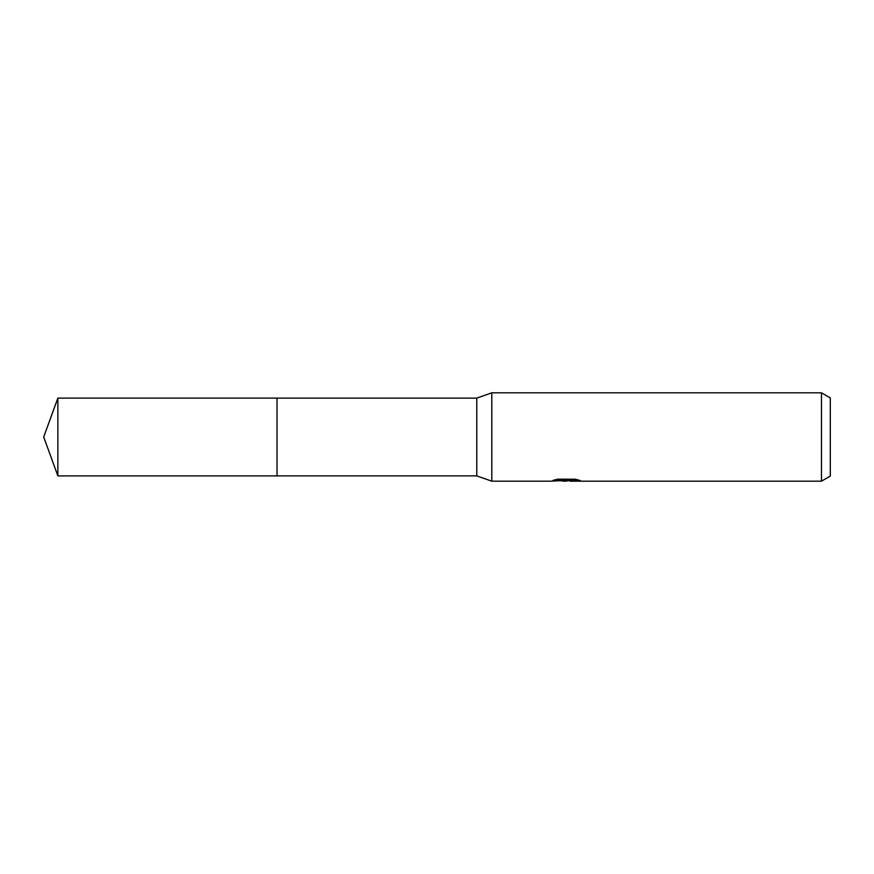 <?xml version="1.0" encoding="UTF-8"?>
<svg xmlns="http://www.w3.org/2000/svg" width="874" height="874" viewBox="0 0 874 874"><rect width="100%" height="100%" fill="white"/><g stroke="black" fill="none" stroke-linecap="round" stroke-linejoin="round"><path stroke-width="1.31" d="M556.509 479.444L567.215 479.444L567.215 480.35L550.412 481.192L491.8 481.192L476.767 475.882L277.025 475.882L277.025 398.118L476.767 398.118L491.8 392.808L821.462 392.808L830.3 397.91L830.3 476.09L821.462 481.192L570.132 481.192L569.957 480.285L576.316 479.455M476.767 475.882L476.767 398.118M491.8 481.192L491.8 392.808M569.957 480.492L565.445 481.192L560.31 480.755M565.445 481.192L563.359 481.192M821.462 481.192L821.462 392.808M567.215 480.35L553.089 480.35L557.688 479.192L575.125 479.192L580.183 480.492L569.957 481.159M57.859 475.893L57.859 398.107L277.025 398.107L277.025 475.893L57.859 475.893L43.7 437L57.859 398.107M567.215 480.307L569.957 480.307"/></g></svg>
